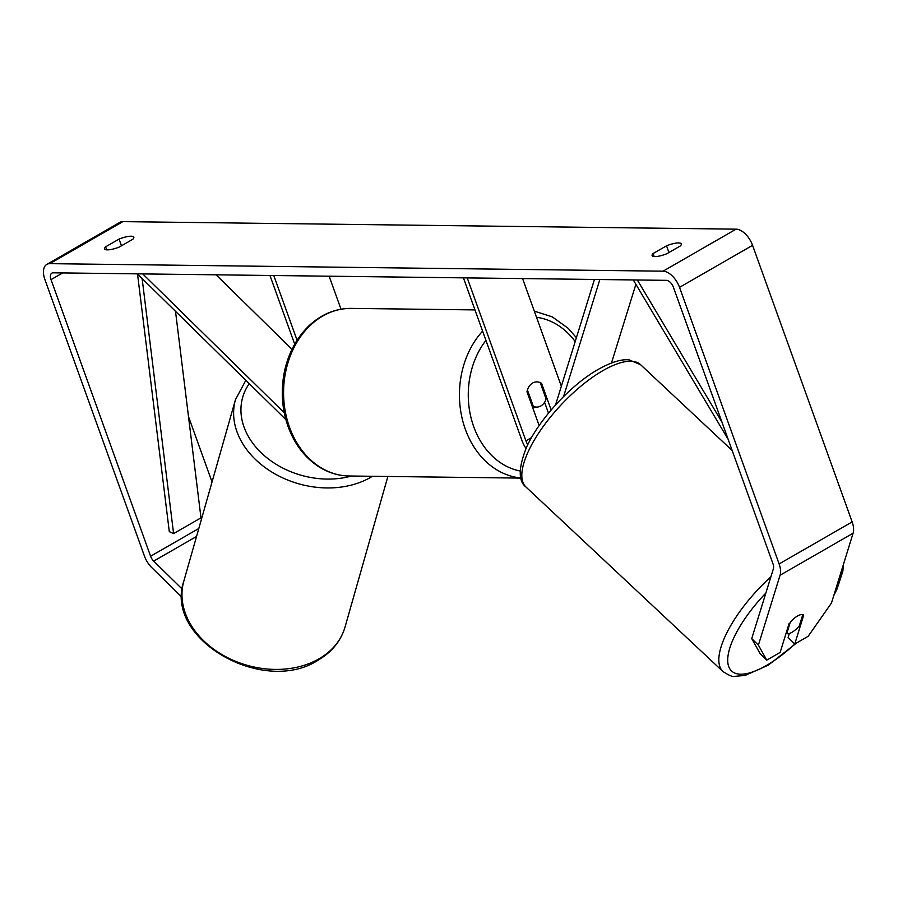 <?xml version="1.0" encoding="UTF-8"?>
<svg xmlns="http://www.w3.org/2000/svg" width="898" height="898" viewBox="0 0 898 898"><rect width="100%" height="100%" fill="white"/><g stroke="black" fill="none" stroke-linecap="round" stroke-linejoin="round"><path stroke-width="1.35" d="M526.004 448.439A18.903 10.383 60.1 0 1 522.075 440.795L463.413 277.852M527.743 444.723A12.606 6.915 60.1 0 1 525.891 440.839L467.229 277.897M635.885 284.307L611.493 362.972M561.351 386.241L522.58 278.582M551.159 409.982L541.584 383.412A12.606 10.013 90.7 0 0 536.914 381.886A12.606 10.013 90.7 0 0 526.98 391.82L539.137 425.573M548.498 413.17L544.581 402.304M599.853 279.525L563.574 396.579M594.442 279.458L555.536 404.998M541.584 383.412L540.484 383.401M802.812 614.602L799.287 625.94A12.606 4.591 -46.9 0 1 792.35 632.069A12.606 4.591 -46.9 0 1 786.828 633.606L790.307 622.056M786.165 632.989L786.828 633.606M790.386 622.123A12.606 4.591 -46.9 0 1 794.045 618.43A12.606 4.782 -45.5 0 1 803.721 615.085L794.752 644.012L808.155 636.3L831.436 603.097L853.1 533.221L780.059 575.248L758.395 645.123L766.746 660.131L760.078 653.598L751.738 638.59L758.395 645.123M666.855 253.719A12.606 3.255 160.2 0 1 654.822 256.592A12.606 3.255 160.2 0 1 652.094 255.604A12.606 3.255 160.2 0 1 653.093 253.539L666.529 245.816A12.606 3.255 160.2 0 1 681.29 243.919A12.606 3.255 160.2 0 1 680.291 245.985L666.855 253.719M107.356 249.869A12.606 3.255 -19.8 0 0 119.389 246.995L132.825 239.261A12.606 3.255 -19.8 0 0 133.824 237.195A12.606 3.255 -19.8 0 0 119.064 239.093L105.627 246.827A12.606 3.255 -19.8 0 0 104.628 248.892A12.606 3.255 -19.8 0 0 107.356 249.869M182.238 589.122L153.693 561.104A7.566 4.153 60.1 0 1 150.595 556.232L51.018 279.637A7.566 4.153 60.1 0 1 51.837 273.138A7.566 4.153 60.1 0 1 53.128 272.812L666.35 280.344A7.566 4.153 60.1 0 1 673.41 287.27L772.998 563.865A7.566 4.153 60.1 0 1 773.403 568.715L751.738 638.59M181.912 597.181L151.695 567.536A17.646 9.687 60.1 0 1 144.477 556.154L44.9 279.559A17.646 9.687 60.1 0 1 46.808 264.394A17.646 9.687 60.1 0 1 49.828 263.653L663.05 271.185A17.646 9.687 60.1 0 1 679.528 287.349L779.116 563.944A17.646 9.687 60.1 0 1 780.059 575.248M46.808 264.394L119.849 222.367A17.646 9.687 60.1 0 1 122.869 221.626L736.091 229.158A17.646 9.687 60.1 0 1 752.569 245.322L852.157 521.918A17.646 9.687 60.1 0 1 853.1 533.221M766.746 660.131L780.149 652.419L789.106 623.493M789.331 633.494L788.096 637.479L794.752 644.012M212.04 481.99L188.49 416.571M137.708 275.506L137.102 273.845M121.477 245.794L119.064 239.093M106.716 249.846L105.627 246.827M668.943 252.518L666.529 245.816M654.182 256.559L653.093 253.539M216.081 274.822L291.996 349.311M294.701 344.181L269.961 275.484M297.081 340.241L273.789 275.529M341.016 309.215L329.139 276.202M137.338 273.856L285.89 419.613M142.748 273.912L284.262 412.777M546.096 398.993A12.606 10.013 -89.3 0 1 536.6 407.086A12.606 10.013 -89.3 0 1 533.311 406.345L527.418 389.979A12.606 10.013 -89.3 0 1 536.914 381.886A12.606 10.013 -89.3 0 1 540.203 382.627L546.096 398.993M532.211 406.334L533.311 406.345M175.503 311.303L200.984 517.843L173.595 533.603L169.295 531.638L137.517 274.025M173.595 533.603L142.131 278.548M721.981 422.172L637.333 279.985M728.143 439.29L633.281 279.94M531.515 437.607L525.891 440.839M770.899 576.763A83.806 30.554 133.1 0 0 722.98 671.558C728.952 675.408 732.768 677.002 734.452 676.374L745.115 675.431L768.261 665.171L796.717 642.878M795.044 643.844A77.509 28.253 -46.9 0 1 769.249 663.813A77.509 28.253 -46.9 0 1 727.728 661.298A77.509 28.253 -46.9 0 1 765.848 593.073M640.588 364.7L629.184 359.896C624.2 359.234 613.974 360.019 595.307 371.099C568.659 387.173 538.486 420.533 526.531 447.271C518.348 467.869 518.168 481.126 525.992 487.042A83.806 30.554 -46.9 0 1 537.734 434.531A83.806 30.554 -46.9 0 1 599.853 372.446A83.806 30.554 -46.9 0 1 640.588 364.7L732.184 450.504M841.303 571.285A77.509 28.253 -46.9 0 1 834.972 591.703M736.091 229.158L663.05 271.185M122.869 221.626L49.828 263.653M62.658 272.936L51.018 279.637M198.817 528.495L150.595 556.232M196.55 536.454L153.693 561.104M752.569 245.322L679.528 287.349M852.157 521.918L779.116 563.944M289.482 427.134A83.806 66.62 90.7 0 0 349.165 475.996C338.524 475.817 328.511 472.797 319.116 466.938C304.961 457.812 294.634 444.387 288.112 426.64C281.68 408.264 280.58 389.384 284.789 370.01C288.999 351.893 297.193 337.031 309.372 325.424C321.709 314.087 335.661 308.407 351.219 308.396A83.806 66.62 90.7 0 0 289.482 427.134M520.851 477.938A83.806 66.62 -89.3 0 1 465.344 429.289A83.806 66.62 -89.3 0 1 482.596 331.149M485.93 340.398A77.509 61.614 90.7 0 0 473.729 426.707A77.509 61.614 90.7 0 0 520.133 471.001M575.191 341.566A77.509 61.614 90.7 0 0 536.521 317.297M319.789 658.369A83.806 63.623 15.9 0 0 345.056 626.995C340.948 640.757 332.215 651.656 318.857 659.704C264.349 696.365 163.559 639.533 183.832 581.129A83.806 63.623 15.9 0 0 223.187 655.304A83.806 63.623 15.9 0 0 319.789 658.369M372.434 476.288A83.806 63.623 -164.1 0 1 371.424 476.894A83.806 63.623 -164.1 0 1 274.822 473.83A83.806 63.623 -164.1 0 1 235.467 399.655L183.832 581.129M249.251 383.659A77.509 58.841 15.9 0 0 263.103 454.568A77.509 58.841 15.9 0 0 351.421 476.03M525.992 487.042L722.98 671.558M833.793 595.52L837.194 588.639L842.863 571.173L843.435 564.393M520.896 478.106L349.165 475.996M536.6 407.086L532.458 407.041M474.952 309.911L351.219 308.396M576.393 337.704L568.232 328.342L552.304 316.871L534.299 311.112M387.88 476.479L345.056 626.995M245.816 380.292L235.467 399.655"/></g></svg>
